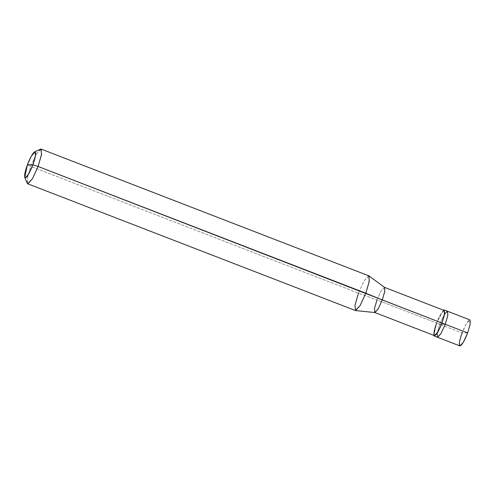 <?xml version="1.0" encoding="UTF-8"?>
<svg xmlns="http://www.w3.org/2000/svg" width="495" height="495" viewBox="0 0 495 495"><rect width="100%" height="100%" fill="white"/><g stroke="black" fill="none" stroke-linecap="round" stroke-linejoin="round"><path stroke-width="0.37" stroke-dasharray="2.48 1.86" d="M467.627 332.937L462.107 332.887L439.733 324.237L443.972 315.018L447.344 311.213L443.972 315.018L439.733 324.237L437.122 333.401L439.733 324.237L445.253 324.287L439.733 324.237L462.107 332.887L467.627 332.937C470.38 325.067 471.073 320.711 469.718 319.869C467.744 320.68 465.207 325.023 462.107 332.887L466.346 323.674L469.897 319.9M439.733 324.237L444.665 313.886L439.733 324.237L437.172 333.086L437.462 337.274L437.172 333.086L439.733 324.237L445.253 324.287L439.733 324.237L436.534 323L439.733 324.237M459.836 345.925L459.546 341.742L462.107 332.887M443.539 310.204L436.534 323L443.539 310.204M441.967 323.049C444.621 315.439 445.296 311.231 443.984 310.415C442.078 311.2 439.622 315.395 436.627 323L433.812 335.363L436.534 323L440.723 314.09L444.157 310.445M384.553 287.391L381.057 291.01L376.961 299.927L436.627 323L376.961 299.927L381.057 291.01L384.603 287.428M368.998 275.919L368.602 275.789L364.103 280.857L358.448 293.145L376.961 299.927L358.448 293.145L364.103 280.857L368.843 275.833M41.122 149.088L36.383 154.112L30.727 166.4L358.448 293.145L30.727 166.4L35.881 154.984L40.392 149.162M27.213 183.237L27.59 176.802L30.727 166.4L27.386 164.761L30.727 166.4L27.318 178.206L27.701 183.787M434.431 335.604L434.152 331.557L436.627 323M374.888 312.555L374.443 308.75L376.961 299.927M355.422 310.532L355.039 304.951L358.448 293.145"/><path stroke-width="0.74" d="M445.253 324.287L441.014 333.5L437.642 337.305L437.122 333.401L437.642 337.305L441.014 333.5L445.253 324.287L447.808 315.433L447.523 311.25L447.808 315.433L445.253 324.287L467.627 332.937L445.253 324.287L447.876 315.055L447.344 311.213L444.665 313.886L447.344 311.213L447.876 315.055L445.253 324.287L442.054 323.049L444.615 314.195L444.331 310.012L443.539 310.204L444.145 309.975L444.677 313.818L441.967 323.049L382.295 299.97L384.77 291.413L384.491 287.366L444.157 310.445L444.436 314.492L441.967 323.049L445.253 324.287L441.014 333.5L437.462 337.274L441.014 333.5L445.253 324.287M444.331 310.012L469.897 319.9L470.188 324.089L467.627 332.937L463.388 342.156L460.016 345.962L434.264 336.037L437.815 332.263L442.054 323.049L437.815 332.263L434.443 336.068L433.812 335.363L434.264 336.037M462.107 332.887C459.354 340.758 458.661 345.114 460.016 345.962C461.99 345.145 464.527 340.801 467.627 332.937M32.911 164.81C29.805 172.675 27.268 177.018 25.295 177.835C23.939 176.987 24.639 172.631 27.386 164.761L32.911 164.81L35.529 155.578L35.003 151.742L31.253 156.197L27.386 164.761C30.486 156.896 33.029 152.559 35.003 151.742C36.358 152.584 35.659 156.94 32.911 164.81L27.386 164.761L24.75 177.389L25.295 177.835L28.673 174.03L32.911 164.81L38.09 166.469L41.5 154.663L41.122 149.088L368.843 275.833L369.227 281.414L365.811 293.213L369.159 281.779L368.998 275.919L384.603 287.428L384.72 291.685L382.295 299.97L365.811 293.213L38.09 166.469L32.911 164.81M34.631 151.835L40.881 149.038L41.586 154.162L38.09 166.469L441.967 323.049L437.865 331.959L434.431 335.604L374.764 312.524L378.199 308.88L382.295 299.97L378.199 308.88L374.938 312.555L355.596 310.569L360.162 305.502L365.811 293.213L360.162 305.502L355.422 310.532L27.701 183.787L32.441 178.757L38.09 166.469L32.441 178.757L27.943 183.831L27.213 183.237L24.75 177.389M436.627 323C433.966 330.604 433.292 334.818 434.604 335.635C436.516 334.849 438.966 330.648 441.967 323.049M376.961 299.927L374.486 308.478L374.764 312.524M358.448 293.145L354.977 305.316L355.596 310.569"/></g></svg>
